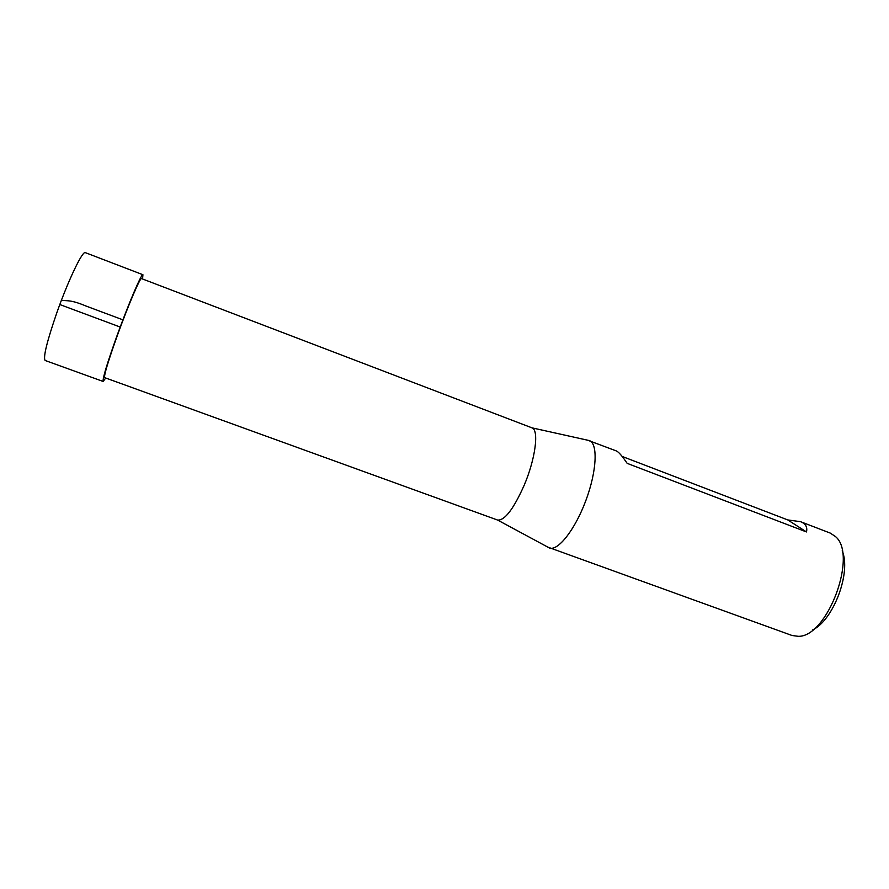 <?xml version="1.0" encoding="UTF-8"?>
<svg xmlns="http://www.w3.org/2000/svg" width="889" height="889" viewBox="0 0 889 889"><rect width="100%" height="100%" fill="white"/><g stroke="black" fill="none" stroke-linecap="round" stroke-linejoin="round"><path stroke-width="1.33" d="M547.902 547.157L792.066 635.502L798.278 636.313C827.381 637.324 858.107 554.792 835.427 536.523L830.204 533.067L800.5 521.665C805.59 523.643 807.579 527.077 806.49 531.944L627.156 463.358C622.167 455.968 618.555 451.834 616.321 450.934L587.718 440.222M497.64 520.076L104.635 377.625C103.891 375.325 108.258 360.912 117.748 334.386C128.394 304.938 140.362 277.024 141.507 278.59L531.978 427.842C539.145 429.843 535.556 458.535 524.232 485.15C513.642 508.919 504.785 520.565 497.64 520.076L549.402 547.968C557.903 551.424 575.072 529.688 585.895 500.429C596.841 471.203 598.075 443.533 589.385 440.588L589.351 440.577M622.156 456.446L787.798 519.943L800.5 521.665M812.757 629.879C833.626 619.933 851.462 572.027 842.183 550.858M787.798 519.943L806.49 531.944M142.929 274.723L85.322 252.643C82.633 250.365 68.275 280.268 56.918 312.506C46.906 341.532 42.983 357.534 45.161 360.49L103.191 381.47C102.368 379.014 107.069 363.49 117.304 334.897C128.805 303.093 141.707 273.023 142.929 274.723L142.562 278.99M105.691 378.003L103.191 381.47M59.807 304.549L120.415 327.119M123.127 319.918L86.055 306.06C70.998 299.737 67.908 301.049 61.397 300.326M531.978 427.842L589.385 440.588"/></g></svg>
